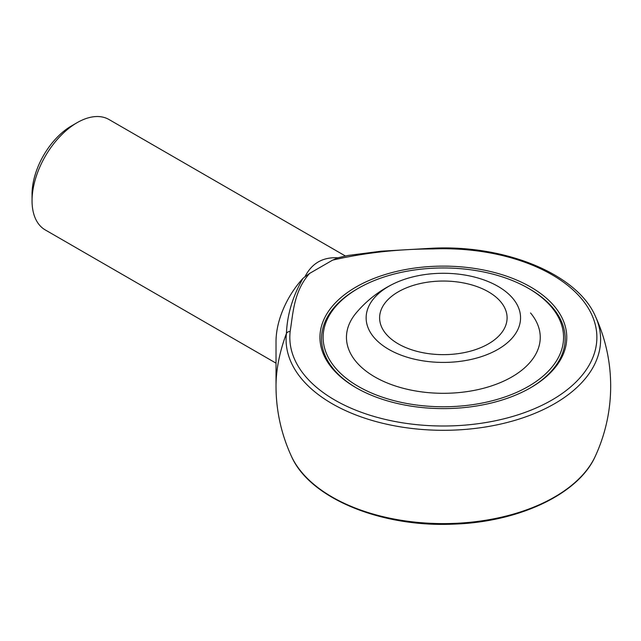 <?xml version="1.0" encoding="UTF-8"?>
<svg xmlns="http://www.w3.org/2000/svg" width="641" height="641" viewBox="0 0 641 641"><rect width="100%" height="100%" fill="white"/><g stroke="black" fill="none" stroke-linecap="round" stroke-linejoin="round"><path stroke-width="0.96" d="M388.758 349.369A77.208 44.574 0 0 0 500.276 347.959A77.208 44.574 0 0 0 492.953 283.691A77.208 44.574 0 0 0 393.742 283.691A77.208 44.574 0 0 0 388.758 349.369M398.277 343.872A63.747 36.801 0 0 0 467.746 351.845A63.747 36.801 0 0 0 507.095 317.848A63.747 36.801 0 0 0 443.348 281.046A63.747 36.801 0 0 0 379.608 317.848A63.747 36.801 0 0 0 398.277 343.872M357.782 288.61A121.814 70.326 0 0 0 321.542 338.664A121.814 70.326 0 0 0 356.652 388.069A121.814 70.326 180 0 1 321.542 338.664A121.814 70.326 180 0 1 357.213 288.939L358.343 288.29A120.22 69.404 0 0 0 358.343 386.443A120.22 69.404 0 0 0 528.352 386.443A120.22 69.404 0 0 0 528.36 288.29A120.22 69.404 0 0 0 528.352 288.29A120.22 69.404 0 0 0 358.343 288.29M530.043 388.069A121.814 70.326 0 0 0 565.162 338.664A121.814 70.326 0 0 0 529.482 288.939L529.482 288.939A121.814 70.326 180 0 1 565.162 338.664A121.814 70.326 180 0 1 530.043 388.069M332.623 260.126L309.571 273.435C293.874 291.423 293.249 311.871 290.157 331.501A153.528 88.634 0 0 0 439.966 425.985A153.528 88.634 0 0 0 596.835 335.411A153.528 88.634 0 0 0 433.196 248.924C398.245 249.02 364.721 252.754 332.623 260.126L337.863 257.794C322.752 256.969 311.774 263.307 304.924 276.808L309.571 273.435M530.612 387.741A123.409 71.247 180 0 1 356.092 387.741L356.092 387.741A123.409 71.247 180 0 1 356.092 286.984A123.409 71.247 180 0 1 530.612 286.984A123.409 71.247 180 0 1 530.612 387.741L530.612 387.741M276.023 386.162A167.325 167.325 0 0 0 291.359 456.136A157.269 90.798 0 0 0 443.348 523.609A157.269 90.798 0 0 0 595.345 456.136A167.325 167.325 0 0 0 595.345 316.181A157.269 90.798 180 0 1 458.547 429.879A157.269 90.798 180 0 1 286.423 333.504A118.321 68.315 -60 0 0 276.023 386.162L276.023 341.597A63.747 36.801 -60 0 1 302.953 278.402L304.924 276.808M290.157 331.501A3.982 3.245 6.5 0 0 286.423 333.504C287.176 314.723 292.689 296.358 302.953 278.402M276.023 363.159L45.255 229.927A63.747 36.801 -60 0 1 32.05 200.745A63.747 36.801 -60 0 1 77.12 122.671A63.747 36.801 -60 0 1 108.994 119.514L345.363 255.983M337.863 257.794L347.991 255.463L381.251 251.184L433.044 248.195L433.196 248.924M32.05 200.745L32.05 194.239A55.775 32.202 -60 0 1 71.488 125.924L77.12 122.671M393.742 283.691A113.842 113.842 0 0 0 356.156 312.968A96.895 55.943 0 0 0 387.18 382.949A96.895 55.943 0 0 0 511.863 376.924A96.895 55.943 0 0 0 530.548 312.968M528.352 288.29L529.482 288.939L528.36 288.29M291.359 456.136C309.515 498.137 380.842 527.415 453.059 524.146C518.625 522.247 578.639 494.187 595.345 456.136M433.044 248.195C505.453 244.758 577.14 274.06 595.345 316.181"/></g></svg>
